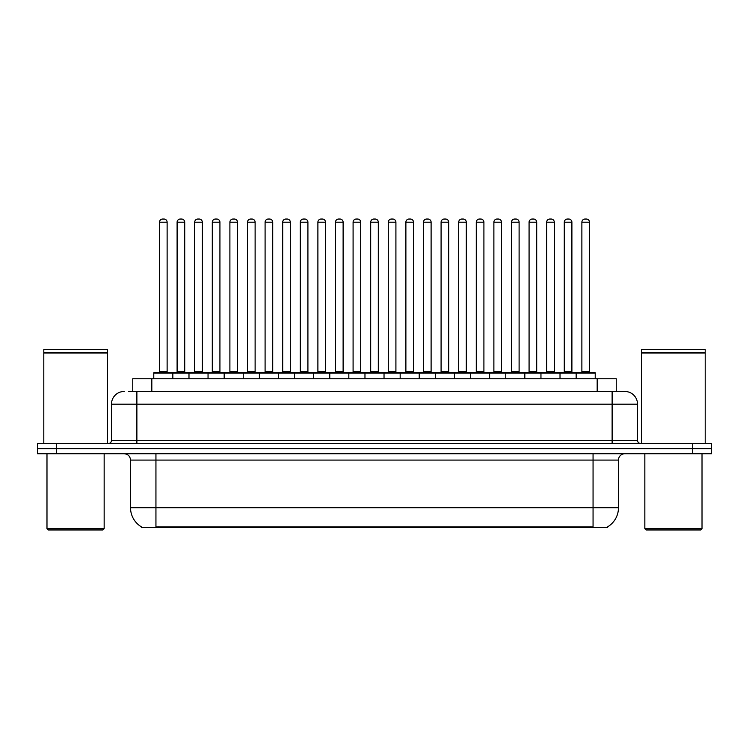 <?xml version="1.0" encoding="UTF-8"?>
<svg xmlns="http://www.w3.org/2000/svg" width="749" height="749" viewBox="0 0 749 749"><rect width="100%" height="100%" fill="white"/><g stroke="black" fill="none" stroke-linecap="round" stroke-linejoin="round"><path stroke-width="1.12" d="M132.76 391.465L132.76 378.76L616.24 378.76L616.24 391.465M607.673 526.8L607.673 527.427L141.327 527.427L141.327 526.8M141.514 526.912A22.236 22.236 0 0 1 130.532 507.728L155.942 507.728L155.942 526.912L593.058 526.912L593.058 507.728L618.468 507.728L618.468 460.083A6.357 6.357 0 0 1 624.825 453.725M130.532 507.728L130.532 460.083C130.148 456.225 128.032 454.1 124.175 453.725M607.486 526.912A22.236 22.236 0 0 0 618.468 507.728M56.512 443.558L711.55 443.558L711.55 448.642L37.45 448.642L37.45 453.725L56.512 453.725L56.512 448.642L37.45 448.642L37.45 443.558L56.512 443.558L56.512 448.642L711.55 448.642L711.55 453.725L56.512 453.725M128.912 391.465L620.378 391.465M128.622 391.465L136.88 391.465L136.88 404.17L111.47 404.17L111.47 440.384A3.174 3.174 0 0 1 108.287 443.558M124.175 391.465A12.705 12.705 0 0 0 111.47 404.17M624.825 391.465A12.705 12.705 0 0 1 637.53 404.17L612.12 404.17L612.12 391.465L624.629 391.465M637.53 404.17L637.53 440.384C637.699 442.294 638.766 443.352 640.713 443.558M576.159 378.76L576.159 373.039A0.637 0.637 0 0 1 576.796 372.403L594.584 372.403A0.637 0.637 0 0 1 595.221 373.039L153.779 373.039A0.637 0.637 0 0 1 154.416 372.403L172.204 372.403A0.637 0.637 0 0 1 172.841 373.039L172.841 378.76M167.121 222.21L159.5 222.21A3.174 3.174 0 0 1 162.673 219.036L163.947 219.036A3.174 3.174 0 0 1 167.121 222.21L167.121 371.766A0.637 0.637 0 0 0 167.757 372.403M159.5 222.21L159.5 371.766A0.637 0.637 0 0 1 158.863 372.403M153.779 373.039L153.779 378.76M190.443 373.039A0.637 0.637 0 0 0 189.806 372.403L172.017 372.403M177.101 222.21A3.174 3.174 0 0 1 180.275 219.036L181.548 219.036A3.174 3.174 0 0 1 184.722 222.21L177.101 222.21L177.101 371.766A0.637 0.637 0 0 1 176.464 372.403M184.722 222.21L184.722 371.766A0.637 0.637 0 0 0 185.359 372.403M188.982 378.76L188.982 373.039A0.637 0.637 0 0 1 189.619 372.403L207.407 372.403A0.637 0.637 0 0 1 208.044 373.039L208.044 378.76M202.324 222.21L194.693 222.21A3.174 3.174 0 0 1 197.876 219.036L199.14 219.036A3.174 3.174 0 0 1 202.324 222.21L202.324 371.766A0.637 0.637 0 0 0 202.96 372.403M194.693 222.21L194.693 371.766A0.637 0.637 0 0 1 194.066 372.403M224.176 378.76L224.176 373.039A0.637 0.637 0 0 1 224.812 372.403L242.601 372.403A0.637 0.637 0 0 1 243.238 373.039L243.238 378.76M237.517 222.21L229.896 222.21A3.174 3.174 0 0 1 233.07 219.036L234.343 219.036A3.174 3.174 0 0 1 237.517 222.21L237.517 371.766A0.637 0.637 0 0 0 238.154 372.403M229.896 222.21L229.896 371.766A0.637 0.637 0 0 1 229.26 372.403M259.379 378.76L259.379 373.039A0.637 0.637 0 0 1 260.015 372.403L277.804 372.403A0.637 0.637 0 0 1 278.431 373.039L278.431 378.76M272.72 222.21L265.09 222.21A3.174 3.174 0 0 1 268.273 219.036L269.537 219.036A3.174 3.174 0 0 1 272.72 222.21L272.72 371.766A0.637 0.637 0 0 0 273.357 372.403M265.09 222.21L265.09 371.766A0.637 0.637 0 0 1 264.463 372.403M294.572 378.76L294.572 373.039A0.637 0.637 0 0 1 295.209 372.403L312.998 372.403A0.637 0.637 0 0 1 313.634 373.039L313.634 378.76M307.914 222.21L300.293 222.21A3.174 3.174 0 0 1 303.467 219.036L304.74 219.036A3.174 3.174 0 0 1 307.914 222.21L307.914 371.766A0.637 0.637 0 0 0 308.551 372.403M300.293 222.21L300.293 371.766A0.637 0.637 0 0 1 299.656 372.403M225.636 373.039A0.637 0.637 0 0 0 225 372.403M207.211 372.403L224.812 372.403M212.295 222.21A3.174 3.174 0 0 1 215.478 219.036L216.742 219.036A3.174 3.174 0 0 1 219.925 222.21L212.295 222.21L212.295 371.766A0.637 0.637 0 0 1 211.658 372.403M219.925 222.21L219.925 371.766A0.637 0.637 0 0 0 220.552 372.403M260.839 373.039A0.637 0.637 0 0 0 260.203 372.403M242.414 372.403L260.015 372.403M247.498 222.21A3.174 3.174 0 0 1 250.672 219.036L251.945 219.036A3.174 3.174 0 0 1 255.119 222.21L247.498 222.21L247.498 371.766A0.637 0.637 0 0 1 246.861 372.403M255.119 222.21L255.119 371.766A0.637 0.637 0 0 0 255.755 372.403M296.033 373.039A0.637 0.637 0 0 0 295.396 372.403M277.607 372.403L295.209 372.403M282.691 222.21A3.174 3.174 0 0 1 285.865 219.036L287.139 219.036A3.174 3.174 0 0 1 290.312 222.21L282.691 222.21L282.691 371.766A0.637 0.637 0 0 1 282.055 372.403M290.312 222.21L290.312 371.766A0.637 0.637 0 0 0 290.949 372.403M102.894 529.964L48.254 529.964L46.981 528.7L104.158 528.7L102.894 529.964M46.981 453.725L46.981 528.7M104.158 453.725L104.158 528.7M43.807 353.022L107.341 353.022L43.807 353.022L43.807 443.558M107.341 353.022L107.341 443.558M107.023 352.704L44.125 352.704M107.341 352.386L107.341 349.53L43.807 349.53L43.807 352.386M700.746 529.964L646.106 529.964L644.842 528.7L702.019 528.7L700.746 529.964M644.842 453.725L644.842 528.7M702.019 453.725L702.019 528.7M641.659 353.022L705.193 353.022L641.659 353.022L641.659 443.558M705.193 353.022L705.193 443.558M704.875 352.704L641.977 352.704M705.193 352.386L705.193 349.53L641.659 349.53L641.659 352.386M329.775 378.76L329.775 373.039A0.637 0.637 0 0 1 330.403 372.403L348.201 372.403A0.637 0.637 0 0 1 348.828 373.039L348.828 378.76M343.117 222.21L335.486 222.21A3.174 3.174 0 0 1 338.67 219.036L339.934 219.036A3.174 3.174 0 0 1 343.117 222.21L343.117 371.766A0.637 0.637 0 0 0 343.754 372.403M335.486 222.21L335.486 371.766A0.637 0.637 0 0 1 334.859 372.403M364.969 378.76L364.969 373.039A0.637 0.637 0 0 1 365.606 372.403L383.394 372.403A0.637 0.637 0 0 1 384.031 373.039L384.031 378.76M378.311 222.21L370.689 222.21A3.174 3.174 0 0 1 373.863 219.036L375.137 219.036A3.174 3.174 0 0 1 378.311 222.21L378.311 371.766A0.637 0.637 0 0 0 378.947 372.403M370.689 222.21L370.689 371.766A0.637 0.637 0 0 1 370.053 372.403M400.172 378.76L400.172 373.039A0.637 0.637 0 0 1 400.799 372.403L418.597 372.403A0.637 0.637 0 0 1 419.225 373.039L419.225 378.76M413.514 222.21L405.883 222.21A3.174 3.174 0 0 1 409.066 219.036L410.33 219.036A3.174 3.174 0 0 1 413.514 222.21L413.514 371.766A0.637 0.637 0 0 0 414.141 372.403M405.883 222.21L405.883 371.766A0.637 0.637 0 0 1 405.246 372.403M331.236 373.039A0.637 0.637 0 0 0 330.599 372.403M312.81 372.403L330.403 372.403M317.894 222.21A3.174 3.174 0 0 1 321.068 219.036L322.342 219.036A3.174 3.174 0 0 1 325.515 222.21L317.894 222.21L317.894 371.766A0.637 0.637 0 0 1 317.258 372.403M325.515 222.21L325.515 371.766A0.637 0.637 0 0 0 326.152 372.403M366.43 373.039A0.637 0.637 0 0 0 365.793 372.403M348.004 372.403L365.606 372.403M353.088 222.21A3.174 3.174 0 0 1 356.262 219.036L357.535 219.036A3.174 3.174 0 0 1 360.709 222.21L353.088 222.21L353.088 371.766A0.637 0.637 0 0 1 352.451 372.403M360.709 222.21L360.709 371.766A0.637 0.637 0 0 0 361.346 372.403M401.633 373.039A0.637 0.637 0 0 0 400.996 372.403M383.207 372.403L400.799 372.403M388.291 222.21A3.174 3.174 0 0 1 391.465 219.036L392.738 219.036A3.174 3.174 0 0 1 395.912 222.21L388.291 222.21L388.291 371.766A0.637 0.637 0 0 1 387.654 372.403M395.912 222.21L395.912 371.766A0.637 0.637 0 0 0 396.549 372.403M435.366 378.76L435.366 373.039A0.637 0.637 0 0 1 436.002 372.403L453.791 372.403A0.637 0.637 0 0 1 454.428 373.039L454.428 378.76M448.707 222.21L441.086 222.21A3.174 3.174 0 0 1 444.26 219.036L445.533 219.036A3.174 3.174 0 0 1 448.707 222.21L448.707 371.766A0.637 0.637 0 0 0 449.344 372.403M441.086 222.21L441.086 371.766A0.637 0.637 0 0 1 440.449 372.403M470.569 378.76L470.569 373.039A0.637 0.637 0 0 1 471.196 372.403L488.985 372.403A0.637 0.637 0 0 1 489.621 373.039L489.621 378.76M483.91 222.21L476.28 222.21A3.174 3.174 0 0 1 479.463 219.036L480.727 219.036A3.174 3.174 0 0 1 483.91 222.21L483.91 371.766A0.637 0.637 0 0 0 484.537 372.403M476.28 222.21L476.28 371.766A0.637 0.637 0 0 1 475.643 372.403M505.762 378.76L505.762 373.039A0.637 0.637 0 0 1 506.399 372.403L524.188 372.403A0.637 0.637 0 0 1 524.824 373.039L524.824 378.76M519.104 222.21L511.483 222.21A3.174 3.174 0 0 1 514.657 219.036L515.93 219.036A3.174 3.174 0 0 1 519.104 222.21L519.104 371.766A0.637 0.637 0 0 0 519.74 372.403M511.483 222.21L511.483 371.766A0.637 0.637 0 0 1 510.846 372.403M540.956 378.76L540.956 373.039A0.637 0.637 0 0 1 541.593 372.403L559.381 372.403A0.637 0.637 0 0 1 560.018 373.039L560.018 378.76M554.307 222.21L546.676 222.21A3.174 3.174 0 0 1 549.86 219.036L551.124 219.036A3.174 3.174 0 0 1 554.307 222.21L554.307 371.766A0.637 0.637 0 0 0 554.934 372.403M546.676 222.21L546.676 371.766A0.637 0.637 0 0 1 546.04 372.403M589.5 222.21L581.879 222.21A3.174 3.174 0 0 1 585.053 219.036L586.327 219.036A3.174 3.174 0 0 1 589.5 222.21L589.5 371.766A0.637 0.637 0 0 0 590.137 372.403M581.879 222.21L581.879 371.766A0.637 0.637 0 0 1 581.243 372.403M595.221 373.039L595.221 378.76M436.826 373.039A0.637 0.637 0 0 0 436.19 372.403M418.401 372.403L436.002 372.403M423.485 222.21A3.174 3.174 0 0 1 426.658 219.036L427.932 219.036A3.174 3.174 0 0 1 431.106 222.21L423.485 222.21L423.485 371.766A0.637 0.637 0 0 1 422.848 372.403M431.106 222.21L431.106 371.766A0.637 0.637 0 0 0 431.742 372.403M472.029 373.039A0.637 0.637 0 0 0 471.393 372.403M453.604 372.403L471.196 372.403M458.688 222.21A3.174 3.174 0 0 1 461.861 219.036L463.135 219.036A3.174 3.174 0 0 1 466.309 222.21L458.688 222.21L458.688 371.766A0.637 0.637 0 0 1 458.051 372.403M466.309 222.21L466.309 371.766A0.637 0.637 0 0 0 466.945 372.403M507.223 373.039A0.637 0.637 0 0 0 506.586 372.403M488.797 372.403L506.399 372.403M493.881 222.21A3.174 3.174 0 0 1 497.055 219.036L498.328 219.036A3.174 3.174 0 0 1 501.502 222.21L493.881 222.21L493.881 371.766A0.637 0.637 0 0 1 493.245 372.403M501.502 222.21L501.502 371.766A0.637 0.637 0 0 0 502.139 372.403M542.426 373.039A0.637 0.637 0 0 0 541.789 372.403M524 372.403L541.593 372.403M529.075 222.21A3.174 3.174 0 0 1 532.258 219.036L533.522 219.036A3.174 3.174 0 0 1 536.705 222.21L529.075 222.21L529.075 371.766A0.637 0.637 0 0 1 528.448 372.403M536.705 222.21L536.705 371.766A0.637 0.637 0 0 0 537.342 372.403M577.619 373.039A0.637 0.637 0 0 0 576.983 372.403L559.194 372.403M564.278 222.21A3.174 3.174 0 0 1 567.452 219.036L568.725 219.036A3.174 3.174 0 0 1 571.899 222.21L564.278 222.21L564.278 371.766A0.637 0.637 0 0 1 563.641 372.403M571.899 222.21L571.899 371.766A0.637 0.637 0 0 0 572.536 372.403M590.521 527.427L590.521 526.8M158.479 527.427L158.479 526.8M151.822 391.465L151.822 378.76M597.178 391.465L597.178 378.76M593.058 453.725L593.058 460.083L130.532 460.083M618.468 460.083L593.058 460.083L593.058 507.728L155.942 507.728L155.942 453.725M692.488 453.725L692.488 443.558M136.88 443.558L136.88 440.384L637.53 440.384M111.47 440.384L136.88 440.384L136.88 404.17L612.12 404.17L612.12 443.558M159.5 371.766L167.121 371.766M177.101 371.766L184.722 371.766M194.693 371.766L202.324 371.766M229.896 371.766L237.517 371.766M265.09 371.766L272.72 371.766M300.293 371.766L307.914 371.766M212.295 371.766L219.925 371.766M247.498 371.766L255.119 371.766M282.691 371.766L290.312 371.766M335.486 371.766L343.117 371.766M370.689 371.766L378.311 371.766M405.883 371.766L413.514 371.766M317.894 371.766L325.515 371.766M353.088 371.766L360.709 371.766M388.291 371.766L395.912 371.766M441.086 371.766L448.707 371.766M476.28 371.766L483.91 371.766M511.483 371.766L519.104 371.766M546.676 371.766L554.307 371.766M581.879 371.766L589.5 371.766M423.485 371.766L431.106 371.766M458.688 371.766L466.309 371.766M493.881 371.766L501.502 371.766M529.075 371.766L536.705 371.766M564.278 371.766L571.899 371.766"/></g></svg>
